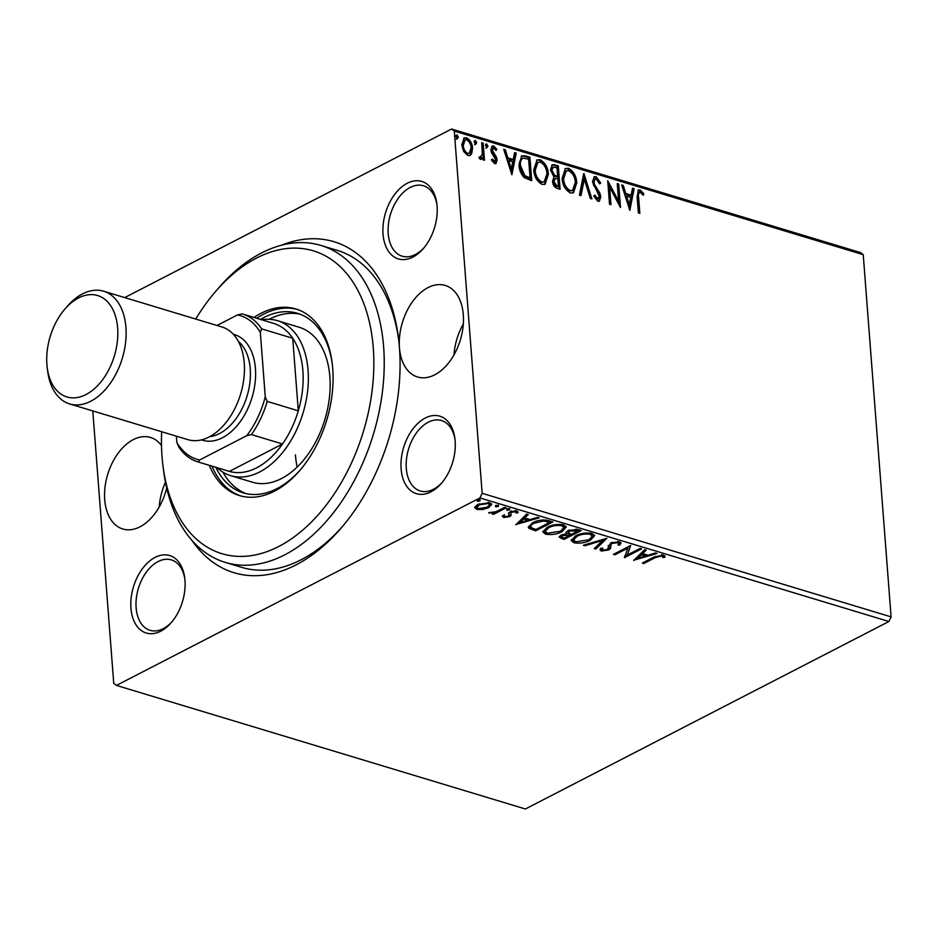<?xml version="1.0" encoding="UTF-8"?>
<svg xmlns="http://www.w3.org/2000/svg" width="938" height="938" viewBox="0 0 938 938"><rect width="100%" height="100%" fill="white"/><g stroke="black" fill="none" stroke-linecap="round" stroke-linejoin="round"><path stroke-width="1.41" d="M161.5 445.538A47.826 30.262 -73.2 0 0 150.479 437.448A47.826 30.262 -73.2 0 0 118.129 453.23A47.826 30.262 -73.2 0 0 104.716 499.696A47.826 30.262 -73.2 0 0 122.819 528.997A47.826 30.262 -73.2 0 0 166.683 488.065M281.271 245.287A172.897 109.429 106.8 0 1 398.439 337.762A172.897 109.429 106.8 0 1 399.447 347.67A47.826 30.262 -73.2 0 0 417.551 376.982A47.826 30.262 -73.2 0 0 449.9 361.2A47.826 30.262 -73.2 0 0 463.313 314.734A47.826 30.262 -73.2 0 0 445.21 285.433A47.826 30.262 -73.2 0 0 412.861 301.204A47.826 30.262 -73.2 0 0 399.447 347.67A172.897 109.429 106.8 0 1 340.834 528.411A172.897 109.429 106.8 0 1 192.056 540.523M161.676 431.738A158.182 100.108 -73.2 0 0 162.04 456.747A158.182 100.108 -73.2 0 0 162.966 465.811A158.182 100.108 -73.2 0 0 282.103 544.685A158.182 100.108 -73.2 0 0 373.265 347.799A158.182 100.108 -73.2 0 0 215.67 291.39L218.706 287.872A165.534 104.763 106.8 0 1 320.995 245.463A165.534 104.763 106.8 0 1 383.63 346.908A165.534 104.763 106.8 0 1 337.234 507.763A165.534 104.763 106.8 0 1 225.226 562.378L241.582 567.326A165.534 104.763 -73.2 0 0 342.358 526.628M437.085 206.219A40.463 25.607 106.8 0 1 423.366 248.523A40.463 25.607 106.8 0 1 383.044 234.09A40.463 25.607 106.8 0 1 406.365 183.731A40.463 25.607 106.8 0 1 436.85 203.898A40.463 25.607 106.8 0 1 437.085 206.219M436.979 205.082A36.781 23.286 -73.2 0 0 423.437 185.771A36.781 23.286 -73.2 0 0 398.544 197.906A36.781 23.286 -73.2 0 0 388.226 233.644A36.781 23.286 -73.2 0 0 402.156 256.191A36.781 23.286 -73.2 0 0 424.14 247.609M455.153 440.989A40.463 25.607 106.8 0 1 441.435 483.293A40.463 25.607 106.8 0 1 401.112 468.859A40.463 25.607 106.8 0 1 424.433 418.489A40.463 25.607 106.8 0 1 454.918 438.667A40.463 25.607 106.8 0 1 455.153 440.989M455.047 439.852A36.781 23.286 -73.2 0 0 441.493 420.529A36.781 23.286 -73.2 0 0 416.613 432.676A36.781 23.286 -73.2 0 0 406.295 468.414A36.781 23.286 -73.2 0 0 420.212 490.961A36.781 23.286 -73.2 0 0 442.197 482.378M184.974 580.341A40.463 25.607 106.8 0 1 171.255 622.644A40.463 25.607 106.8 0 1 130.945 608.211A40.463 25.607 106.8 0 1 154.266 557.84A40.463 25.607 106.8 0 1 184.739 578.019A40.463 25.607 106.8 0 1 184.974 580.341M184.88 579.203A36.781 23.286 -73.2 0 0 171.326 559.88A36.781 23.286 -73.2 0 0 146.434 572.016A36.781 23.286 -73.2 0 0 136.127 607.765A36.781 23.286 -73.2 0 0 150.045 630.313A36.781 23.286 -73.2 0 0 172.029 621.73M482.742 509.533L476.703 509.416L474.816 507.153L477.864 504.421L489.706 502.709L491.711 504.351L488.628 507.669L482.742 509.533L482.671 508.666M474.734 507.763L474.816 507.153M506.133 507.845L493.564 514.329L492.098 513.883L493.951 512.934L488.639 512.664L495.897 511.738L504.656 507.399L506.133 507.845M503.518 517.518L502.475 515.736L504.41 515.443L504.972 516.697L508.079 516.252L508.865 515.548L508.595 512.969L510.061 511.82L516.779 510.882L518.104 512.676L516.099 513.027L515.408 511.738L511.597 512.23L510.741 512.957L511.069 515.525L509.604 516.662L503.518 517.518L502.604 515.712M502.405 516.346L502.475 515.736M504.41 515.443L504.972 516.697M508.865 515.548L508.595 512.969M516.099 513.027L515.325 510.659M511.491 510.893L510.635 511.62L511.069 515.525L510.964 514.176L509.498 515.314L509.604 516.662M548.425 520.625L552.857 521.974L535.668 530.838L528.856 528.27L528.246 527.156L532.737 522.736C537.474 520.121 542.703 519.418 548.425 520.625M581.243 530.545L564.043 539.409L559.165 537.157L561.217 535.07L566.658 533.722L565.989 532.702L568.041 530.545L577.421 529.395L581.243 530.545M606.933 538.306L595.853 549.023L594.258 548.542L602.653 540.405L584.972 545.74L583.377 545.248L606.933 538.306M640.208 548.367L641.674 548.8L624.485 557.676L627.757 548.179L614.941 554.792L613.475 554.346L630.664 545.482L627.416 554.956L640.208 548.367M655.252 557.618L643.808 563.515L642.342 563.07L653.95 557.078L663.471 555.026L665.089 557.137L663.014 557.594L661.712 555.941L655.252 557.618L655.158 556.48M888.907 621.507L525.397 808.99L116.453 685.42L479.963 497.926L482.155 493.306L891.1 616.876L888.907 621.507L479.963 497.926M633.783 560.478L644.605 549.691L646.212 550.172L642.659 553.608L648.017 555.226L655.486 552.974L657.092 553.467L633.76 560.197M611.166 542.739L610.591 548.413L608.727 549.985L601.305 551.028L600.003 549.879L600.531 548.413L602.735 548.214L603.087 550.125L607.179 549.586L610.79 542.914L619.479 541.742L620.979 543.043L620.006 544.966L617.943 545.06L618.693 543.501L617.814 542.68L612.233 543.372L611.037 544.392L610.755 546.854M602.173 548.085L603.087 550.125M608.516 548.167L608.399 546.549M590.342 540.265C585.535 542.821 580.083 543.665 573.974 542.774L571.23 540.476L575.569 535.868C580.388 533.312 585.84 532.491 591.937 533.417L594.61 535.692L590.342 540.265L590.236 539.022M561.956 531.682C557.16 534.25 551.708 535.082 545.599 534.191L542.844 531.893L547.194 527.297C552.013 524.729 557.465 523.92 563.55 524.834L566.224 527.109L561.956 531.682L561.862 530.439M515.853 524.846L526.675 514.059L528.282 514.54L524.729 517.975L530.087 519.593L537.556 517.342L539.162 517.823L515.83 524.553M509.475 508.701L509.569 509.873L506.907 510.249L507.118 509.135L509.78 508.771L509.569 509.873L509.78 508.771M506.837 509.299L506.907 510.249L507.118 509.135M498.219 505.301L498.313 506.473L495.651 506.848L495.862 505.734L498.524 505.371L498.313 506.473L498.524 505.371M495.581 505.899L495.651 506.848L495.862 505.734M479.869 499.755L479.963 500.927L477.301 501.302L477.512 500.189L480.174 499.825L479.963 500.927L480.174 499.825M477.231 500.364L477.301 501.302L477.512 500.189M471.615 153.879L470.149 155.415L467.874 155.532L463.7 151.51L461.801 144.98L464.181 137.886L466.503 137.769C470.208 139.879 472.236 143.373 472.576 148.227L471.615 153.879L469.633 155.602M483.164 143.104L484.489 160.257L483.023 159.812L482.824 157.291L480.491 159.343L479.33 158.416L479.893 156.798L481.182 157.256L479.588 157.819L482.367 154.242L481.698 142.658L483.164 143.104L482.191 143.608L483.445 159.941M481.511 159.261L480.491 159.343M493.904 148.11L492.333 150.326L496.46 157.185L497.128 159.976L495.921 163.575L494.689 163.634L491.664 160.339L492.415 159.12L495.018 161.465L494.033 161.969L495.674 159.612L491.559 152.777L490.867 149.974L492.227 146.023L493.587 145.953L496.777 149.189L496.061 150.526L493.904 148.11L492.145 148.661M525.468 155.884L529.9 157.221L531.705 180.694L524.213 177.61C520.907 174.022 519.183 169.86 519.042 165.111L521.704 155.825L525.468 155.884L524.483 156.388L528.915 157.725L529.9 157.221M558.286 165.792L560.092 189.277L557.395 188.456C554.475 187.401 552.857 185.021 552.541 181.315L553.948 176.86L550.477 169.942L552.283 164.725L558.286 165.792L557.301 166.307L559.048 188.96M583.975 173.565L591.89 198.879L590.295 198.399L584.292 179.193L581.021 195.596L579.414 195.116L583.682 173.706M617.251 183.614L618.717 184.059L620.522 207.533L609.63 187.143L610.978 204.648L609.512 204.203L607.707 180.729L618.588 201.084L617.251 183.614M640.22 192.325C638.508 192.935 637.981 194.752 638.649 197.754L639.845 213.372L638.379 212.926L637.16 197.074L638.403 189.968L640.021 189.91L643.831 193.709L643.222 195.292L640.22 192.325L638.438 192.876M124.719 297.592L451.577 129.01L860.509 252.58L863.23 254.667L454.285 131.097L482.155 493.306M863.23 254.667L891.1 616.876M629.82 210.347L621.648 184.95L623.254 185.431L625.787 193.545L631.145 195.163L632.529 188.233L634.135 188.714L629.82 210.347M596.029 176.614L600.719 183.039L599.616 183.871L596.322 179.052L595.091 179.135L593.965 182.23L594.622 184.68L599.792 193.017L600.812 196.816L599.347 201.154L597.834 201.271L593.836 196.183L594.88 195.081L597.658 198.868L598.55 198.821L596.685 199.372L599.359 196.476L592.488 181.749L594.293 176.719L596.029 176.614L595.044 177.118L599.734 183.543L600.719 183.039M576.788 182.758L573.493 192.794L570.503 193.005C565.344 190.039 562.542 185.173 562.12 178.431L565.438 168.465L568.487 168.289C573.575 171.267 576.342 176.086 576.788 182.758L575.815 183.262L572.966 193.017M548.413 174.175L545.107 184.211L542.117 184.434C536.958 181.456 534.168 176.602 533.745 169.86L537.064 159.894L540.112 159.718C545.201 162.696 547.968 167.515 548.413 174.175L547.429 174.691L544.579 184.446M511.89 174.714L503.718 149.306L505.324 149.799L507.857 157.912L513.215 159.53L514.599 152.601L516.205 153.082L511.89 174.714M487.948 146.164L486.869 147.747L485.497 145.425L486.576 143.831L487.948 146.164L485.896 148.251M476.692 142.764L475.613 144.346L474.241 142.025L475.32 140.43L476.692 142.764L474.64 144.851M458.342 137.218L457.263 138.801L455.891 136.479L456.97 134.884L458.342 137.218L456.29 139.305M116.453 685.42L113.744 683.333L92.78 410.914M454.285 131.097L451.577 129.01M398.72 340.095A165.534 104.763 -73.2 0 0 337.352 250.399L320.995 245.463M639.235 192.829C637.523 193.439 636.996 195.256 637.664 198.258L638.801 213.055M637.946 190.308L640.021 189.91M639.036 190.414L642.847 194.213L643.831 193.709M621.929 185.83L623.254 185.431M622.269 185.935L624.802 194.049L625.787 193.545M624.802 194.049L630.172 195.667L631.145 195.163M632.376 188.995L634.135 188.714M633.15 189.218L629.199 209.057M626.596 196.148L625.623 196.652L628.284 205.152L629.269 204.648L630.711 197.379L626.596 196.148L629.269 204.648M617.31 184.434L618.717 184.059M617.732 184.563L619.373 205.821M609.935 204.332L608.645 187.647L609.63 187.143M607.871 182.91L617.614 201.588L618.588 201.084M595.091 179.135L594.106 179.65L592.98 182.734L593.965 182.23M592.98 182.734L593.637 185.185L594.622 184.68M593.637 185.185L598.807 193.521L599.792 193.017M598.807 193.521L599.839 197.32L600.812 196.816M599.839 197.32L598.819 201.342M593.895 195.585L596.685 199.372M593.836 177.036L595.044 177.118M583.366 175.277L590.635 198.504M580.188 195.35L583.307 179.697L584.292 179.193M564.969 168.758L568.487 168.289M567.502 168.805C572.602 171.783 575.369 176.602 575.815 183.262M566.271 170.857L565.297 171.361L562.612 179.393C562.952 184.739 565.168 188.632 569.272 191.082L572.602 190.402L575.322 182.324C574.982 177.001 572.79 173.131 568.721 170.716L566.271 170.857L563.586 178.877C563.937 184.223 566.153 188.128 570.257 190.578L572.602 190.402M562.612 179.393L563.586 178.877M569.272 191.082L570.257 190.578M551.814 165.041L554.464 164.642M553.49 165.147L557.301 166.307M553.08 167.128L552.095 167.632L550.958 170.892L553.584 175.793L556.691 177.001L557.676 176.485L556.996 167.761L553.08 167.128L551.943 170.388L554.569 175.277L557.676 176.485M555.038 178.56L554.053 179.076L553.033 182.218L555.929 186.474L558.438 186.428L557.852 178.9L555.038 178.56L554.006 181.714L556.914 185.959L558.438 186.428M555.929 186.474L556.914 185.959M553.033 182.218L554.006 181.714M553.584 175.793L554.569 175.277M550.958 170.892L551.943 170.388M536.595 160.187L540.112 159.718M539.127 160.222C544.216 163.2 546.983 168.019 547.429 174.691M537.896 162.286L536.911 162.79L534.226 170.81C534.566 176.156 536.794 180.061 540.886 182.511L544.228 181.831L546.948 173.741C546.608 168.43 544.403 164.56 540.347 162.145L537.896 162.286L535.211 170.306C535.551 175.652 537.767 179.557 541.871 182.007L544.228 181.831M534.226 170.81L535.211 170.306M540.886 182.511L541.871 182.007M528.915 157.725L530.662 180.377M521.235 156.13L524.483 156.388M522.173 158.628C519.945 159.859 519.054 162.344 519.523 166.073L523.838 176.121L529.067 178.349L530.052 177.845L528.622 159.19L523.158 158.123L521.61 158.839M523.838 176.121L524.811 175.617L530.052 177.845M519.523 166.073L520.508 165.557L524.811 175.617M523.158 158.123C520.93 159.354 520.039 161.84 520.508 165.557M503.999 150.197L505.324 149.799M504.339 150.303L506.872 158.416L507.857 157.912M506.872 158.416L512.242 160.035L513.215 159.53M514.446 153.351L516.205 153.082M515.22 153.586L511.269 173.424M508.677 160.504L507.693 161.019L510.354 169.52L511.339 169.016L512.781 161.746L508.677 160.504L511.339 169.016M491.43 159.624L493.447 162.004M491.77 146.363L493.587 145.953M492.602 146.457L495.803 149.693L496.777 149.189M492.931 148.614L491.348 150.83L492.333 150.326M491.348 150.83L491.817 152.577L492.802 152.073M491.817 152.577L493.517 154.817L494.502 154.313M493.517 154.817L495.475 157.701L496.46 157.185M495.475 157.701L496.155 160.48L497.128 159.976M496.155 160.48L495.405 163.716M485.591 144.346L486.963 146.668M480.983 159.401L482.824 157.291M478.908 157.314L479.588 157.819M474.335 140.935L475.707 143.268M463.724 138.191L466.503 137.769M465.518 138.273C469.235 140.395 471.251 143.877 471.591 148.732L472.576 148.227M471.591 148.732L470.63 154.395M465.037 139.985L464.052 140.489L462.293 145.918C462.504 149.541 463.993 152.202 466.725 153.926L469.27 153.328L471.099 147.77C470.888 144.159 469.41 141.532 466.667 139.879L465.037 139.985L463.278 145.402C463.489 149.025 464.967 151.698 467.71 153.422L469.27 153.328M462.293 145.918L463.278 145.402M466.725 153.926L467.71 153.422M455.985 135.4L457.357 137.722M643.726 562.354L643.808 563.515M664.796 555.847L662.92 556.257L663.014 557.594M662.92 556.257L662.334 555.026L662.427 556.363M662.334 555.026L661.618 554.604M661.63 554.745L661.712 555.941M645.074 549.832L642.553 552.271L642.659 553.608M647.337 555.026L645.602 555.554M637.781 557.911L635.378 558.626M645.625 555.953L645.52 554.604L641.416 553.373L637.699 556.961L637.805 558.309L645.625 555.953L641.522 554.71L637.805 558.309M641.416 553.373L641.522 554.71M627.405 554.768L624.72 556.164M624.427 556.926L624.485 557.676M627.674 547.018L627.757 548.179M614.847 553.631L614.941 554.792M630.359 545.635L627.416 554.956M620.721 542.434L620.006 544.966M619.901 543.63L618.693 543.677M618.693 543.501L618.072 541.472M617.72 541.449L617.814 542.68M612.151 542.328L612.233 543.372M610.931 543.055L611.037 544.392M610.615 545.201L610.591 548.413M610.486 547.077L608.621 548.648L608.727 549.985M602.63 549.926L601.199 549.691L601.305 551.028M601.199 549.691L600.156 549.117M608.41 546.831L608.316 545.4M604.987 538.74L595.747 547.686L595.853 549.023M602.583 539.467L602.653 540.405M584.902 544.79L584.972 545.74M575.451 541.777L573.868 541.425L573.974 542.774M573.868 541.425L571.301 539.76M594.434 535.047L590.799 538.611M576.952 535.211L577.034 536.313L573.564 539.936L575.674 541.847L588.865 539.819L592.312 536.149L592.206 534.801L590.295 533.054M574.982 536.184L573.564 539.936M590.119 533.03L590.225 534.343C585.3 533.581 580.915 534.238 577.034 536.313M592.312 536.149L590.225 534.343M579.532 530.029L577.996 530.826M571.383 534.238L569.835 535.035M564.101 537.99L564.043 539.409M563.949 538.072L559.423 536.442M566.189 532.022L566.658 533.722M568.369 530.392L568.745 533.276L571.617 534.308L578.007 531.014L569.507 530.99L568.745 533.276M578.007 531.014L577.902 529.665L575.955 529.079M561.569 534.894L561.487 536.712L564.348 538.06L569.858 535.211L562.718 535.492L561.487 536.712M569.858 535.211L569.753 533.874L566.622 533.206M562.636 534.461L562.718 535.492M569.003 533.652L569.108 534.988M569.425 529.935L569.507 530.99M576.225 529.161L576.331 530.498M547.077 533.194L545.494 532.854L545.599 534.191M545.494 532.854L542.914 531.189M566.048 526.464L562.413 530.04M548.578 526.64L548.66 527.742L545.189 531.365L547.288 533.265L560.478 531.248L563.926 527.566L563.832 526.23L561.909 524.483M546.608 527.613L545.189 531.365M561.745 524.459L561.839 525.761C556.926 525.01 552.529 525.667 548.66 527.742M563.926 527.566L561.839 525.761M551.157 521.458L549.609 522.243M535.727 529.407L535.668 530.838M535.563 529.489L528.751 526.933L528.856 528.27M532.022 523.123L530.545 525.339L531.26 527.672L535.961 529.478L549.633 522.431L543.688 521L534.203 523.181C531.119 524.623 530.134 526.112 531.26 527.672M549.633 522.431L549.527 521.094L545.881 520.051M534.121 522.079L534.203 523.181M543.594 519.887L543.688 521M527.144 514.2L524.623 516.639L524.729 517.975M529.407 519.394L527.672 519.91M519.851 522.267L517.448 522.994M527.695 520.32L527.59 518.972L523.486 517.729L519.769 521.329L519.875 522.677L527.695 520.32L523.592 519.077L519.875 522.677M523.486 517.729L523.592 519.077M508.689 514.446L508.56 513.039M517.776 511.374L516.135 511.656M515.994 511.679L515.302 510.389M511.515 511.222L511.597 512.23M510.635 511.62L510.905 512.758M509.498 515.314L508.818 515.642M504.445 516.369L503.413 516.17M509.463 508.537L506.801 508.9M495.85 511.749L493.927 512.746M493.47 513.168L493.564 514.329M493.904 512.347L493.951 512.934M489.273 512.523L489.319 513.227M498.207 505.136L495.545 505.5M477.489 508.29L476.598 508.068L476.703 509.416M476.598 508.068L474.863 507.048M491.477 503.729L488.651 506.262M488.522 506.368L488.628 507.669M479.259 503.776L479.341 504.855L476.914 507.446L478.251 508.619L487.174 507.224L489.577 504.726L488.839 502.498M477.712 504.492L476.914 507.446M488.077 502.381L488.17 503.507L479.341 504.855M489.577 504.726L488.17 503.507M479.857 499.591L477.196 499.954M463.325 323.95A47.826 30.262 -73.2 0 0 453.957 354.939M165.44 482.226A47.826 30.262 -73.2 0 0 159.226 506.954M225.226 562.378A165.534 104.763 106.8 0 1 163.552 470.419L162.966 465.811M230.619 475.625L252.428 482.214A80.926 51.215 -73.2 0 0 307.183 455.516A80.926 51.215 -73.2 0 0 329.871 376.877A80.926 51.215 -73.2 0 0 299.245 327.28L277.437 320.679A80.926 51.215 106.8 0 1 308.063 370.287A80.926 51.215 106.8 0 1 285.375 448.927A80.926 51.215 106.8 0 1 230.619 475.625A80.926 51.215 106.8 0 1 217.065 467.687M300.207 314.23A93.8 59.364 -73.2 0 0 269.089 319.307M260.483 319.412A93.8 59.364 106.8 0 1 297.51 313.304A93.8 59.364 106.8 0 1 332.322 364.272M209.291 465.33A97.482 61.697 -73.2 0 0 239.46 495.581A97.482 61.697 -73.2 0 0 305.413 463.431A97.482 61.697 -73.2 0 0 332.744 368.704A97.482 61.697 -73.2 0 0 295.857 308.954A97.482 61.697 -73.2 0 0 253.975 317.443M297.205 309.399A97.482 61.697 -73.2 0 0 256.707 318.263M215.67 291.39A158.182 100.108 -73.2 0 0 195.725 319.049M295.411 454.86A80.926 51.215 -73.2 0 0 297.17 467.042M212.011 466.163A97.482 61.697 -73.2 0 0 240.832 495.968M300.453 469.715A93.8 59.364 106.8 0 1 243.247 492.884A93.8 59.364 106.8 0 1 215.799 467.3M222.904 472.154A93.8 59.364 -73.2 0 0 246.002 493.611M228.532 471.146A77.244 48.893 -73.2 0 0 228.954 471.275A77.244 48.893 -73.2 0 0 229.376 471.404L282.514 443.991A77.244 48.893 -73.2 0 0 298.296 410.809A77.244 48.893 -73.2 0 0 302.88 370.721A77.244 48.893 -73.2 0 0 292.715 338.255A77.244 48.893 -73.2 0 0 273.638 323.387L242.567 313.996A77.244 48.893 106.8 0 1 261.632 328.863L260.318 332.439A75.04 47.498 -73.2 0 0 237.513 314.91L217.018 325.486M261.749 319.788A80.926 51.215 106.8 0 1 277.437 320.679M198.293 462.012A77.244 48.893 106.8 0 1 197.871 461.883A77.244 48.893 106.8 0 1 178.795 447.016L176.848 442.443A75.04 47.498 -73.2 0 0 199.653 459.972L198.293 462.012L229.376 471.404A77.244 48.893 -73.2 0 0 282.514 443.991L251.431 434.599L246.811 435.654A75.04 47.498 -73.2 0 0 265.266 396.833L267.224 401.417L298.296 410.809L292.715 338.255L261.632 328.863M265.266 396.833L260.318 332.439M237.513 314.91L242.145 313.867A77.244 48.893 106.8 0 1 242.567 313.996M176.367 436.17L176.848 442.443M199.653 459.972L246.811 435.654M267.224 401.417A77.244 48.893 106.8 0 1 251.431 434.599M117.637 328.007A52.974 33.522 -73.2 0 0 64.863 309.118A52.974 33.522 -73.2 0 0 46.9 364.495A52.974 33.522 -73.2 0 0 47.205 367.532A52.974 33.522 -73.2 0 0 87.105 393.948A52.974 33.522 -73.2 0 0 117.637 328.007M64.863 309.118L67.29 306.316A58.86 37.25 106.8 0 1 103.649 291.226A58.86 37.25 106.8 0 1 125.927 327.303A58.86 37.25 106.8 0 1 109.429 384.498A58.86 37.25 106.8 0 1 69.6 403.915A58.86 37.25 106.8 0 1 47.674 371.214L47.205 367.532M238.44 341.538A51.496 32.596 106.8 0 1 250.247 368.88A51.496 32.596 106.8 0 1 209.702 436.662M233.363 334.303A55.178 34.917 106.8 0 1 255.429 368.446A55.178 34.917 106.8 0 1 239.424 422.768A55.178 34.917 106.8 0 1 201.459 439.875M103.649 291.226L221.978 326.987A58.86 37.25 106.8 0 1 244.243 363.053A58.86 37.25 106.8 0 1 227.746 420.247A58.86 37.25 106.8 0 1 187.928 439.664L69.6 403.915M637.664 198.258L638.649 197.754M596.357 189.664L597.342 189.159M555.953 176.778L556.926 176.262M528.106 178.056L529.091 177.552M561.241 537.251L561.346 538.6M532.678 528.622L532.772 529.958M547.944 520.613L548.05 521.962M608.516 547.651L608.41 546.315M504.304 516.006L504.21 514.657M508.935 515.185L508.83 513.836M516.193 512.488L516.088 511.151M510.694 513.25L510.589 511.914M228.954 471.275L197.871 461.883"/></g></svg>
